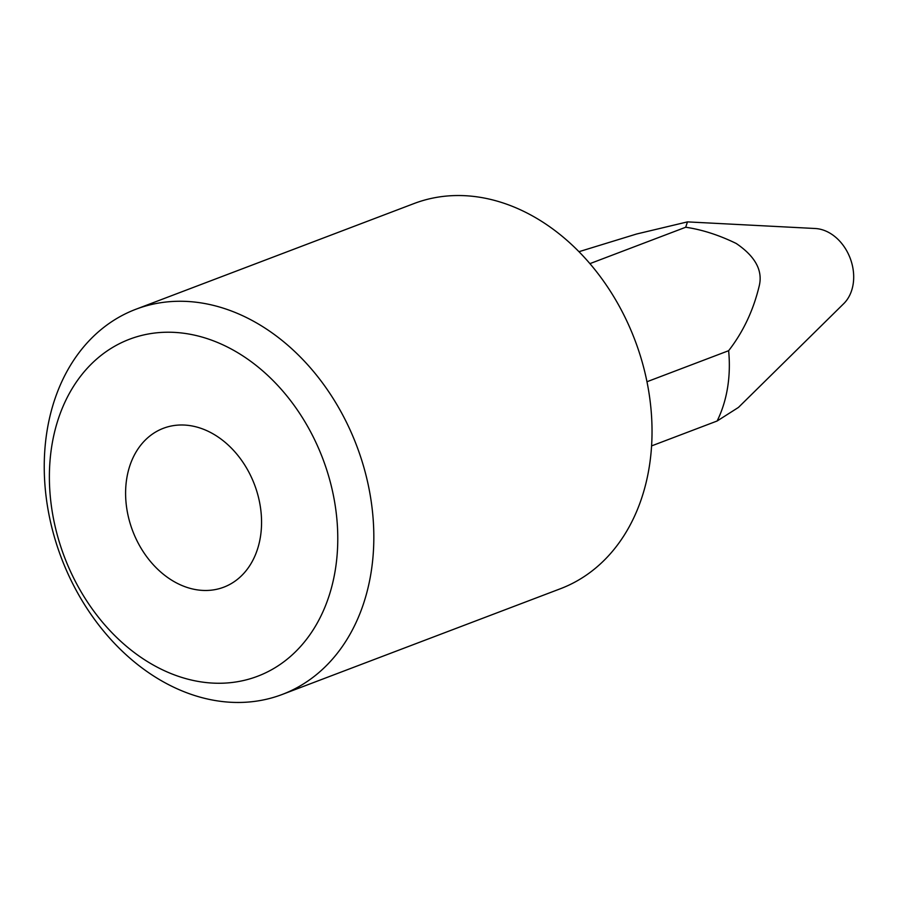 <?xml version="1.0" encoding="UTF-8"?>
<svg xmlns="http://www.w3.org/2000/svg" width="898" height="898" viewBox="0 0 898 898"><rect width="100%" height="100%" fill="white"/><g stroke="black" fill="none" stroke-linecap="round" stroke-linejoin="round"><path stroke-width="1.35" d="M728.637 350.703A128.773 98.724 -110.8 0 1 727.537 387.914A128.773 98.724 -110.8 0 1 717.12 421.005L738.425 407.445L843.772 303.614A42.397 32.508 -110.8 0 0 853.1 284.453A42.397 32.508 -110.8 0 0 815.227 228.507L687.464 221.885L685.702 227.239C702.113 229.652 718.95 235.063 736.237 243.481C755.139 256.323 762.84 270.343 759.315 285.553C753.456 310.203 743.218 331.923 728.637 350.703L646.975 381.74M335.257 570.23A180.274 138.213 -110.8 0 0 220.437 343.721A180.274 138.213 -110.8 0 0 51.904 445.251A180.274 138.213 -110.8 0 0 166.725 671.76A180.274 138.213 -110.8 0 0 335.257 570.23M47.123 430.445A206.035 157.958 69.2 0 1 135.845 309.271A206.035 157.958 69.2 0 1 308.643 365.845A206.035 157.958 69.2 0 1 370.953 573.283A206.035 157.958 69.2 0 1 282.23 694.457A206.035 157.958 69.2 0 1 109.433 637.883A206.035 157.958 69.2 0 1 47.123 430.445M282.23 694.457L560.431 588.729A206.035 157.958 -110.8 0 0 649.153 467.555A206.035 157.958 -110.8 0 0 586.843 260.117A206.035 157.958 -110.8 0 0 414.045 203.543L135.845 309.271M126.786 478.275A84.984 65.161 -110.8 0 0 152.492 563.843A84.984 65.161 -110.8 0 0 223.77 587.18A84.984 65.161 -110.8 0 0 260.375 537.195A84.984 65.161 -110.8 0 0 234.67 451.627A84.984 65.161 -110.8 0 0 163.391 428.29A84.984 65.161 -110.8 0 0 126.786 478.275M717.12 421.005L651.589 445.902M578.963 251.698L636.559 234.019L687.464 221.885M685.702 227.239L589.919 263.642"/></g></svg>
